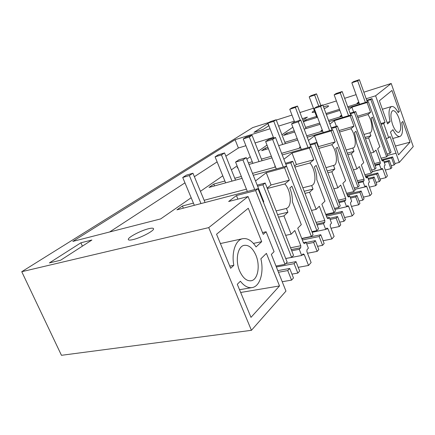 <?xml version="1.0" encoding="UTF-8"?>
<svg xmlns="http://www.w3.org/2000/svg" width="435" height="435" viewBox="0 0 435 435"><rect width="100%" height="100%" fill="white"/><g stroke="black" fill="none" stroke-linecap="round" stroke-linejoin="round"><path stroke-width="0.65" d="M251.425 330.317L61.46 355.308L21.75 271.706L208.729 227.619L248.075 196.538L263.251 234.383L266.106 231.763L274.072 251.691L271.348 254.399L285.958 291.107L251.425 330.317L208.729 227.619M21.75 271.706L252.67 127.607L269.232 122.333M374.916 164.887L380.288 163.517L379.412 164.446L381.169 169.318L382.039 168.372L382.767 169.057L385.883 177.649L387.411 175.914L384.344 167.334L384.312 165.914L385.16 164.99L383.436 160.183L382.05 160.542M385.883 177.649L380.021 179.073M357.429 180.791L364.03 179.171L364.046 180.71L363.056 181.754L364.943 186.903L365.922 185.837L366.727 186.533L370.071 195.603L371.789 193.651L368.499 184.598L368.478 183.07L369.435 182.037L367.58 176.963L365.96 177.366M370.071 195.603L363.415 197.137M338.136 200.241L345.689 198.48L345.684 200.138L344.563 201.329L346.603 206.777L347.717 205.576L348.604 206.277L352.214 215.88L354.161 213.667L350.615 204.08L350.61 202.438L351.697 201.264L349.696 195.891L347.755 196.348M352.214 215.88L344.596 217.533M316.066 222.377L324.804 220.474L324.771 222.274L323.488 223.633L325.706 229.43L326.979 228.049L327.968 228.756L331.889 238.956L334.113 236.428L330.263 226.249L330.29 224.465L331.524 223.122L329.355 217.424L327.093 217.919M331.889 238.956L323.074 240.729M291.276 249.598L300.732 247.716L299.247 249.288L301.678 255.475L303.146 253.882L304.255 254.584L308.546 265.459L311.112 262.544L306.909 251.691L306.963 249.739L308.388 248.195L306.022 242.121L303.38 242.654M308.546 265.459L298.225 267.335M394.975 163.522L399.281 162.44L413.25 146.579L391.206 83.477L375.612 95.792L366.188 98.74M239.609 270.918C235.074 260.489 237.613 246.574 243.992 245.378C248.717 244.693 252.697 248.004 255.938 255.301C260.288 265.464 258.031 279.292 251.512 280.689C246.901 281.45 242.931 278.193 239.609 270.918M266.416 253.377L260.869 258.798C264.05 271.75 260.337 285.703 252.768 287.459C248.548 288.427 244.421 286.35 240.392 281.228L237.282 284.289L250.984 317.365L279.515 285.942L266.416 253.377M216.548 234.247L230.653 268.286L233.823 265.334C231.355 252.512 235.525 240.229 242.398 238.755C247.314 237.809 251.87 240.533 256.068 246.933L261.701 241.659L248.265 208.251L216.548 234.247M248.075 196.538L228.647 201.508L236.428 195.56L255.628 190.573L258.004 188.692L176.92 209.844L182.423 206L193.412 203.107M262.919 184.81L265.181 183.021L293.527 255.345L291.613 257.368L262.919 184.81L257.612 186.207M246.422 189.154L204.145 200.285M265.181 183.021L257.183 185.136M267.324 188.491L284.833 183.956L289.329 180.199L284.533 167.736L266.258 172.733L255.519 180.949M284.533 167.736L286.551 166.143L253.268 175.278M242.094 178.345L209.028 187.414L213.808 184.076L224.89 181.014M290.77 162.81L292.717 161.271L318.545 228.864L316.892 230.615L290.77 162.81L285.822 164.174M275.551 167.013L252.517 173.38M241.338 176.469L234.769 178.285M292.717 161.271L285.474 163.277M275.208 166.126L274.719 166.262L275.132 165.942M302.847 187.784L311.683 185.566L312.863 184.875C316.745 181.781 314.913 168.367 309.927 162.994L313.825 159.737L309.437 148.063L292.021 153.028L283.908 159.232M309.437 148.063L311.183 146.682L282.25 154.947M271.989 157.878L248.967 164.446M237.804 167.638L237.031 167.856L237.7 167.388M314.853 143.789L316.544 142.452L340.246 205.896L338.811 207.419L314.853 143.789L310.215 145.121M300.721 147.846L281.624 153.327M271.364 156.274L261.424 159.128M252.267 161.76L248.347 162.886M316.544 142.452L309.927 144.355M300.433 147.09L299.383 147.394L300.286 146.704M325.973 167.682L334.651 165.083C338.049 162.407 336.25 149.928 331.764 144.752L335.173 141.902L331.133 130.93L314.51 135.818L308.453 140.456M331.133 130.93L332.661 129.717L307.23 137.221M297.741 140.016L278.656 145.643M268.395 148.667L261.658 150.651L265.361 148.069L267.873 147.324M335.874 127.183L337.364 126.009L359.256 185.778L357.989 187.115L335.874 127.183L331.513 128.472M322.683 131.087L306.702 135.823M297.214 138.635L284.833 142.299M337.364 126.009L331.269 127.814M322.444 130.435L320.976 130.87L322.243 129.902M346.168 150.048L353.764 147.721C356.765 145.382 355.003 133.714 350.936 128.733L353.949 126.215L350.202 115.868L334.314 120.664L329.877 124.057M350.202 115.868L351.551 114.796L328.98 121.631M320.155 124.301L304.174 129.141M294.691 132.012L283.495 135.405L286.79 133.099L294.239 130.837M354.394 112.556L355.705 111.518L376.041 168.013L374.916 169.199L354.394 112.556L350.273 113.807M342.024 116.314L328.528 120.413M319.703 123.094L305.56 127.395M355.705 111.518L350.066 113.236M341.812 115.748L340.039 116.286L341.578 115.106M357.88 117.553L367.907 114.552L370.582 112.317L367.096 102.519L351.888 107.222L348.75 109.62M367.096 102.519L368.298 101.572L348.098 107.826M339.849 110.376L326.359 114.552M317.539 117.287L303.396 121.659M303.347 121.534L305.935 119.728L316.517 116.439M370.827 99.577L372.007 98.642L391.054 152.119L389.967 153.272L370.827 99.577L366.922 100.784M359.174 103.193L347.706 106.754M339.458 109.315L325.973 113.502M372.007 98.642L366.743 100.278M358.995 102.687L357.004 103.307L358.739 101.98M276.29 120.082L291.967 115.09M299.954 112.545L313.461 108.244M322.906 105.232L336.391 100.936M344.64 98.31L356.102 94.656M363.85 92.193L391.206 83.477M80.877 242.806L91.883 240.028L60.585 260.244L49.362 262.919L80.877 242.806L82.4 246.156M191.177 197.746L160.662 218.914L72.814 241.403L235.085 139.7L270.075 128.771M278.607 126.106L294.288 121.202M302.281 118.706L307.404 117.107L302.863 120.256M200.437 191.318L222.78 175.816M231.376 169.857L237.102 165.882M246.852 159.118L250.277 156.736M258.298 151.173L267.014 145.127M281.94 134.774L292.858 127.199M268.014 123.437L253.986 132.332L263.039 129.494L268.895 125.715M133.007 239.603C140.706 237.863 154.006 230.876 153.571 228.864C153.484 227.989 151.842 227.935 148.65 228.707C141.07 230.479 128.113 237.222 128.292 239.37C128.309 240.25 129.88 240.327 133.007 239.603M324.184 108.674C327.115 107.336 328.577 106.439 328.561 105.977C328.262 105.623 326.576 105.917 323.52 106.869L323.515 106.869M314.331 110.577L312.064 112.257C312.194 112.534 313.129 112.453 314.869 112.018M367.907 114.552C371.62 119.353 373.339 130.31 370.669 132.365L369.848 132.789L370.914 135.753L368.575 137.911L373.752 152.255L375.938 150.091L380.255 162.086L380.288 163.517M368.298 101.572L387.65 155.725L386.633 156.801L372.425 117.107L371.169 118.184L373.328 128.64L379.798 146.677L377.678 148.786L381.854 160.406L382.577 161.091L383.436 160.183M382.767 169.057L372.224 171.694M351.551 114.796L372.322 171.95L371.175 173.163L355.933 131.267L354.52 132.479L356.776 143.599L363.725 162.641L361.338 165.017L365.824 177.279L366.618 177.986L367.58 176.963M352.845 148.215L353.992 151.347L351.349 153.778L356.923 168.943L359.386 166.502L364.03 179.171M366.727 186.533L354.748 189.394M332.661 129.717L355.052 190.225L353.764 191.59L337.326 147.242L335.722 148.618C337.277 152.631 338.066 156.584 338.087 160.482L345.591 180.655L342.883 183.347L347.728 196.337L348.604 197.05L349.696 195.891M333.612 165.67L334.852 168.981L331.856 171.749L337.881 187.833L340.676 185.06L345.689 198.48M348.604 206.277L346.668 206.712M311.183 146.682L335.467 210.953L333.993 212.514L316.169 165.409L314.336 166.975C316.027 171.238 316.854 175.484 316.821 179.704L324.967 201.144L321.873 204.216L327.131 218.022L328.11 218.74L329.355 217.424M311.683 185.566L313.031 189.094L309.595 192.259L316.153 209.376L319.355 206.206L324.804 220.474M327.968 228.756L325.935 229.185M286.551 166.143L313.059 234.677L311.362 236.466L291.901 186.24L289.792 188.05C291.64 192.596 292.51 197.169 292.402 201.769L301.303 224.65L297.736 228.19L303.483 242.92L304.587 243.643L306.022 242.121M284.833 183.956C290.422 189.535 292.282 204.037 287.801 207.642L286.442 208.463L287.921 212.231L283.941 215.901L291.135 234.193L294.832 230.523L300.797 245.748L300.732 247.716M304.255 254.584L302.118 254.997M399.281 162.44L396.002 153.245L387.552 155.442M375.612 95.792L385.035 122.344L380.875 123.54M396.002 153.245L390.054 136.492L388.743 137.797L383.692 123.578L385.035 122.344M392.587 124.617C390.298 116.944 390.374 112.279 392.81 110.604C394.953 110.523 397.024 113.138 399.036 118.445C401.304 126.019 401.222 130.669 398.792 132.392C396.693 132.517 394.627 129.924 392.587 124.617M410.053 142.163L402.815 121.468L401.695 122.567C403.18 130.5 402.576 135.16 399.879 136.53C397.726 136.851 395.41 134.573 392.93 129.684L390.472 132.088L398.536 154.849L410.053 142.163L395.426 146.062M390.07 121.604L387.585 123.931L379.38 100.773L391.962 90.458L399.33 111.512L398.194 112.567C395.861 108.217 393.675 106.189 391.636 106.483C388.798 107.934 388.276 112.98 390.07 121.604L387.063 122.469M266.106 231.763L262.517 232.551M279.515 285.942L240.675 292.472M261.701 241.659L253.436 243.41M229.756 266.128L233.823 265.334M237.874 199.148L236.428 195.56M258.004 188.692L287.16 262.082L285.007 264.36L275.98 266.046M285.007 264.36L255.628 190.573M289.694 268.46L287.742 270.575L291.57 280.118L293.478 277.981L289.694 268.46L277.807 270.624M183.336 208.175L182.423 206M297.834 273.093L299.671 271.027L295.99 261.636L294.109 263.675L297.834 273.093L291.95 274.132M294.109 263.675L276.35 266.976M291.613 257.368L285.735 258.499M271.271 198.561L268.525 191.563M267.172 188.099L271.038 184.978L266.258 172.733M289.329 180.199L271.038 184.978M315.364 240.637L313.684 242.458L317.169 251.392L318.812 249.549L315.364 240.637L306.169 242.502M214.558 185.897L213.808 184.076M322.563 245.335L324.151 243.551L320.791 234.753L319.165 236.515L322.563 245.335L317.561 246.319M319.165 236.515L302.336 239.973M316.892 230.615L311.895 231.67M302.031 239.196L302.988 238.201M294.528 166.007L296.393 164.501L292.021 153.028M313.825 159.737L296.393 164.501M337.582 216.554L336.124 218.142L339.316 226.526L340.746 224.922L337.582 216.554L329.687 218.288M344.02 221.252L345.401 219.697L342.312 211.432L340.899 212.965L344.02 221.252L339.708 222.176M340.899 212.965L326.429 216.173M338.811 207.419L334.499 208.398M318.202 146.894L318.545 146.617L314.51 135.818M335.173 141.902L318.545 146.617M357.01 195.505L355.727 196.892L358.674 204.803L359.93 203.395L357.01 195.505L350.148 197.104M265.888 149.406L265.361 148.069M362.806 200.165L364.024 198.8L361.164 190.998L359.919 192.346L362.806 200.165L359.054 201.024M359.919 192.346L347.342 195.31M357.989 187.115L354.237 188.018M336.38 126.297L334.314 120.664M353.949 126.215L339.034 130.576M374.133 176.942L372.996 178.176L375.737 185.653L376.846 184.407L374.133 176.942L368.113 178.421M287.236 134.268L286.79 133.099M379.391 181.547L380.473 180.335L377.819 172.951L376.71 174.147L379.391 181.547L376.096 182.341M376.71 174.147L365.677 176.876M374.916 169.199L371.62 170.031M353.66 112.138L351.888 107.222M370.582 112.317L357.418 116.27M389.347 160.455L388.33 161.554L390.886 168.649L391.875 167.535L389.347 160.455L384.023 161.82M306.322 120.756L305.935 119.728M394.148 164.99L395.11 163.903L392.631 156.899L391.641 157.965L394.148 164.99L391.228 165.719M391.641 157.965L381.946 160.466M389.967 153.272L387.047 154.033M109.62 231.98L184.962 182.847M194.385 176.697L217.119 161.874M225.863 156.17L238.391 148.003L245.916 145.714M235.085 139.7L238.391 148.003M255.062 142.936L273.408 137.368M267.851 123.486L268.748 125.807M363.964 134.458L369.848 132.789M370.914 135.753L365.025 137.4M368.575 137.911L365.514 138.765M373.752 152.255L370.663 153.076M374.443 163.576L380.255 162.086M379.412 164.446L375.144 165.528M381.169 169.318L372.181 171.569M386.633 156.801L381.076 158.242M375.737 185.653L369.429 187.153M372.996 178.176L368.434 179.291M377.819 172.951L365.367 176.039M371.175 173.163L364.889 174.729M339.572 132.039L350.936 128.733M353.992 151.347L347.309 153.158M351.349 153.778L347.875 154.719M356.923 168.943L353.416 169.84M357.945 182.2L364.046 180.71M363.056 181.754L358.212 182.934M364.943 186.903L354.732 189.345M358.674 204.803L351.48 206.424M355.727 196.892L350.518 198.104M361.164 190.998L346.983 194.347M353.764 191.59L346.592 193.292M318.773 148.417L331.764 144.752M334.852 168.981L327.202 170.977M331.856 171.749L327.876 172.777M337.881 187.833L333.862 188.812M338.702 201.758L345.684 200.138M344.563 201.329L339.017 202.607M346.603 206.777L334.89 209.425M339.316 226.526L331.03 228.272M336.124 218.142L330.127 219.447M342.312 211.432L326.005 215.064M333.993 212.514L325.733 214.357M294.93 167.062L309.927 162.994M313.031 189.094L304.185 191.286M309.595 192.259L304.989 193.39M316.153 209.376L311.503 210.448M316.691 224.025L324.771 222.274M323.488 223.633L317.071 225.015M325.706 229.43L312.134 232.285M317.169 251.392L307.512 253.252M313.684 242.458L306.702 243.866M320.791 234.753L302.706 238.494M311.362 236.466L301.743 238.456M276.111 210.91L286.442 208.463M287.921 212.231L277.573 214.645M283.941 215.901L278.552 217.141M291.135 234.193L285.686 235.351M290.569 247.798L300.797 245.748M299.247 249.288L291.733 250.772M301.678 255.475L285.751 258.526M291.57 280.118L282.223 281.722M287.742 270.575L278.454 272.256M295.99 261.636L285.773 263.55M383.692 123.578L381.152 124.307M388.743 137.797L386.204 138.493M399.33 111.512L397.862 111.942M390.886 168.649L385.312 170.036M388.33 161.554L384.295 162.587M392.631 156.899L381.615 159.743M254.72 189.551L242.926 159.939L246.264 157.639L263.779 201.742L263.474 202.465M247.352 191.471L235.574 162.076L242.926 159.939M194.331 205.304L182.722 177.475L189.355 175.544L200.986 203.564M263.333 202.112L263.779 201.742M235.574 162.076L238.951 159.775L246.264 157.639M189.355 175.544L192.95 173.233L205.064 202.503M182.722 177.475L186.343 175.164L192.95 173.233M283.321 167.029L272.631 139.466L275.502 137.487L291.396 178.676M276.307 168.954L265.633 141.582L272.631 139.466M225.634 182.858L215.08 156.85L221.448 154.925L232.018 181.107M265.633 141.582L268.536 139.602L275.502 137.487M221.448 154.925L224.558 152.93L235.52 180.144M215.08 156.85L218.218 154.849L224.558 152.93M308.029 147.585L298.263 121.8L300.754 120.087L310.84 146.78M301.346 149.493L291.591 123.877L298.263 121.8M252.887 163.332L243.219 138.912L249.331 137.014L259.01 161.581M291.591 123.877L294.114 122.159L300.754 120.087M249.331 137.014L252.044 135.269L262.049 160.716M243.219 138.912L245.965 137.166L252.044 135.269M329.594 130.625L320.606 106.406L322.786 104.906L332.041 129.902M323.216 132.506L314.233 108.435L320.606 106.406M273.669 138.042L267.911 123.176L273.773 121.305L282.696 144.453M314.233 108.435L316.446 106.928L322.786 104.906M273.773 121.305L276.171 119.772L285.36 143.664M267.911 123.176L270.331 121.631L276.171 119.772M348.571 115.699L340.252 92.867L342.176 91.54L350.724 115.047M342.476 117.548L334.162 94.846L340.252 92.867M294.598 122.007L289.753 109.25L295.387 107.423L300.232 120.25M334.162 94.846L336.114 93.514L342.176 91.54M295.387 107.423L297.507 106.058L306.012 128.586M289.753 109.25L291.896 107.885L297.507 106.058M365.4 102.47L357.662 80.872L359.375 79.692L367.314 101.877M359.566 104.275L351.833 82.797L357.662 80.872M316.908 117.477L309.209 96.853L314.625 95.064L318.757 106.189M351.833 82.797L353.573 81.611L359.375 79.692M314.625 95.064L316.522 93.846L320.856 105.52M309.209 96.853L311.128 95.624L316.522 93.846M250.603 280.847L251.512 280.689M239.533 289.721L251.408 287.693M220.404 243.551L242.398 238.755M128.494 239.826L128.292 239.37M399.879 136.53L392.74 138.482M391.456 106.537L382.381 109.256"/></g></svg>

